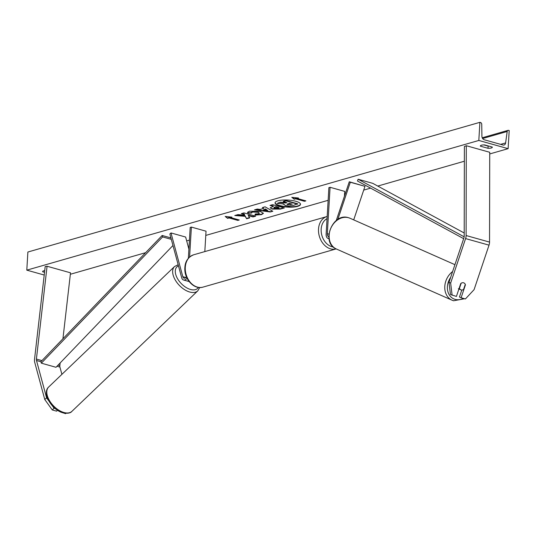 <?xml version="1.0" encoding="UTF-8"?>
<svg xmlns="http://www.w3.org/2000/svg" width="536" height="536" viewBox="0 0 536 536"><rect width="100%" height="100%" fill="white"/><g stroke="black" fill="none" stroke-linecap="round" stroke-linejoin="round"><path stroke-width="0.8" d="M337.814 219.465L350.316 182.24L364.969 186.34L353.706 219.881M344.447 196.189L344.728 191.392L330.082 187.292L328.89 187.634L326.136 234.051A5.668 3.363 -74.3 0 0 328.173 238.487A5.668 3.363 -74.3 0 0 328.997 238.547M330.082 187.292L327.322 233.709A3.779 2.245 -74.3 0 0 328.682 236.664A3.779 2.245 -74.3 0 0 328.823 236.698M336.266 220.551L349.284 181.778L350.316 182.24M349.284 181.778L364.969 186.34M459.453 288.348L461.168 283.236A3.779 3.028 -66.1 0 1 463.566 282.794A3.779 3.028 113.9 0 0 460.739 283.564L456.417 296.435L450.468 294.499L448.994 282.351L463.935 237.857A3.022 1.796 -74.3 0 0 464.189 236.577A3.022 1.796 -74.3 0 0 464.196 236.329L464.377 146.516L466.287 145.718L489.73 152.284L489.542 242.098A6.05 3.591 -74.3 0 1 489.529 242.6A6.05 3.591 -74.3 0 1 489.026 245.153L474.085 289.648L465.409 298.954L461.107 297.748L465.429 284.877A3.779 3.028 113.9 0 0 463.895 282.908A3.779 3.028 113.9 0 0 463.566 282.794A3.779 3.028 -66.1 0 1 463.895 282.908A3.779 3.028 -66.1 0 1 465.275 284.388L463.56 289.494A3.779 3.028 -66.1 0 1 461.161 289.942A3.779 3.028 -66.1 0 1 460.833 289.822A3.779 3.028 -66.1 0 1 459.453 288.348L459.178 288.221M461.107 297.748L459.453 297.018L461.798 290.036M448.994 282.351L450.642 283.082L465.59 238.587A6.05 3.591 -74.3 0 0 466.092 236.034A6.05 3.591 -74.3 0 0 466.106 235.532L466.287 145.718M450.642 283.082L452.116 295.229M61.901 374.356L59.932 367.066A3.022 1.796 105.7 0 1 59.824 365.887A3.022 1.796 105.7 0 1 59.851 365.632L60.159 362.946M48.722 400.794L46.572 397.812L36.495 360.5A3.022 1.796 105.7 0 1 36.388 359.321A3.022 1.796 105.7 0 1 36.408 359.066L47.074 266.245L45.192 266.539L34.525 359.361A6.05 3.591 105.7 0 0 34.485 359.87A6.05 3.591 105.7 0 0 34.693 362.215L44.776 399.534L52.28 409.946L56.582 411.152L57.52 410.254M52.28 409.946L54.082 408.231L52.347 405.826M54.082 408.231L55.195 408.539M46.572 397.812L44.776 399.534M62.933 338.772L70.517 272.811L47.074 266.245M61.446 412.298L65.573 413.671L65.948 413.316M187.03 278.137A5.668 3.363 105.7 0 1 183.526 279.986A5.668 3.363 105.7 0 1 181.684 277.755L169.865 234.011L170.991 232.939L185.637 237.039L188.9 249.126M189.081 281.46A5.668 3.363 105.7 0 1 188.505 281.387L183.526 279.986M186.441 276.837A3.779 2.245 105.7 0 1 184.036 278.171A3.779 2.245 105.7 0 1 182.81 276.677L170.991 232.939M188.357 258.272L190.193 227.425L191.379 227.083L206.032 231.19L204.819 251.592M191.379 227.083L189.603 257.019M275.082 202.642A12.75 3.524 -176.6 0 0 283.758 206.347A12.75 3.524 -176.6 0 0 297.681 205.985A12.75 3.524 -176.6 0 0 300.502 204.156M297.661 206.347A12.75 3.524 -176.6 0 0 300.508 204.337A12.75 3.524 -176.6 0 0 292.133 200.498A12.75 3.524 -176.6 0 0 277.896 200.812A12.75 3.524 -176.6 0 0 275.055 202.822A12.75 3.524 -176.6 0 0 283.423 206.662A12.75 3.524 -176.6 0 0 297.661 206.347M478.822 140.459L508.121 148.666L509.2 130.536L508.584 130.362A1.702 1.286 74 0 0 508.021 130.362A1.702 1.286 74 0 0 507.183 131.481L505.622 142.911A3.216 2.432 -106 0 1 504.048 145.022A3.216 2.432 -106 0 1 502.976 145.015L484.229 139.762A3.216 2.432 -106 0 1 481.911 136.265L481.743 124.352A1.702 1.286 74 0 0 480.517 122.503L479.901 122.329L478.822 140.459L26.8 270.151L44.22 275.035M70.343 274.271L145.631 252.677M186.682 240.899L189.436 240.108M205.777 235.418L328.139 200.31M363.703 190.106L370.59 188.129M377.78 186.066L464.35 161.229M489.723 153.946L508.121 148.666M247.88 213.127L247.538 212.41L249.448 211.177L260.416 211.465L263.39 213.348L261.528 214.621L255.049 215.097L255.143 213.998L258.593 213.784L259.37 213.241L257.762 212.263L252.329 212.028L251.605 213.047L247.88 213.127L247.578 212.236M251.471 212.276L251.605 213.047M272.208 209.087L270.191 207.861L273.353 206.347L270.003 205.409L272.643 204.651L284.361 207.941L280.281 209.107L272.208 209.087L270.245 207.68M245.18 216.323L246.614 218.768L249.743 217.871L248.262 215.599L253.019 216.933L255.652 216.175L243.934 212.893L241.3 213.65L244.329 214.494L244.684 215.144L237.937 214.614L234.775 215.519L245.18 216.323L245.2 215.961L246.614 218.768M492.289 147.065L484.671 144.928A4.724 1.306 -176.6 0 0 481.408 145.229A4.724 1.306 -176.6 0 0 480.35 145.98A4.724 1.306 -176.6 0 0 480.383 146.161L488.001 148.291A4.724 1.306 -176.6 0 0 492.323 147.246A4.724 1.306 -176.6 0 0 492.289 147.065M44.535 272.288L42.639 271.759A4.724 1.306 3.4 0 1 42.605 271.571A4.724 1.306 3.4 0 1 43.657 270.827A4.724 1.306 3.4 0 1 44.723 270.62M297.085 198.421L298.512 198.012L291.805 197.342L294.231 199.238L295.658 198.829L304.448 201.288L305.875 200.879L297.085 198.421L297.594 197.918M227.619 218.353L225.194 216.457L231.9 217.12L230.473 217.529L239.264 219.995L237.837 220.403L229.046 217.938L227.619 218.353L225.75 216.511M260.087 209.435L263.772 208.377L262.365 207.606L265.086 206.822L272.791 211.264L270.265 211.988L254.506 209.857L257.32 209.053L260.087 209.435M42.659 271.397L42.639 271.759M480.41 145.799L480.383 146.161M483.874 144.928L488.135 146.12A4.724 1.306 -176.6 0 0 488.926 146.12M26.8 270.151L27.879 252.02L479.901 122.329M488.135 146.12L488.001 148.291M280.268 202.166L277.192 203.405L280.268 202.166L285.748 202.615L285.721 202.977L286.881 202.642L283.323 201.643L283.35 201.281L285.99 200.524L297.735 203.814L293.205 205.469L288.824 206.005L285.246 205.482L283.564 203.901L283.33 204.303L283.356 203.881M285.748 202.615L286.251 202.467M285.99 200.524L285.969 200.886L297.715 204.176M283.323 201.643L285.969 200.886M280.248 202.528L285.721 202.977M283.564 203.901L277.192 203.405M305.245 200.705L304.448 201.288M292.361 197.395L294.251 198.876L295.684 198.467L295.658 198.829M295.684 198.467L304.468 200.926M294.251 198.876L294.231 199.238M230.976 217.033L230.473 217.529M229.046 217.938L229.066 217.576L237.857 220.041L237.837 220.403M237.857 220.041L238.634 219.82M229.066 217.576L227.639 217.985M235.773 215.231L245.2 215.961M241.95 213.462L244.349 214.132L244.684 215.144M244.349 214.132L244.329 214.494M248.262 215.599L248.282 215.238L253.039 216.571L253.019 216.933M253.039 216.571L255.029 216.001M246.634 218.407L249.548 217.569M270.653 205.228L273.373 205.985L273.353 206.347M283.732 207.76L280.308 208.745L272.228 208.725M278.995 207.928L279.015 207.566L275.919 206.702L273.976 207.479L274.66 208.283L278.995 207.928L275.899 207.064L273.956 207.841M275.919 206.702L275.899 207.064M263.37 213.167L261.548 214.259L255.069 214.735M259.37 213.241L257.756 211.894L252.349 211.666L251.625 212.685M251.451 212.685L247.9 212.765M262.814 207.472L263.772 208.377M272.382 211.023L270.265 211.988M270.285 211.626L255.377 209.61M267.725 210.548L265.501 208.953L263.357 209.924L267.725 210.548L265.481 209.315L263.357 209.924M265.501 208.953L265.481 209.315M287.665 204.651L292.254 204.149L289.433 203.358L287.021 204.256L287.665 204.651L287.685 204.29L291.624 203.968M287.162 204.075L287.685 204.29M464.163 236.825L358.122 179.245L372.768 183.352L464.203 232.993M463.66 238.667L357.472 181.007L358.122 179.245M36.495 360.5L40.883 361.726L162.153 235.472L170.924 237.93M40.883 361.726L41.346 363.173L162.609 236.919L162.153 235.472M162.609 236.919L171.306 239.351M41.346 363.173L55.999 367.281L172.967 245.495M327.322 233.709L328.903 234.152M466.106 235.532L489.542 242.098M465.59 238.587L489.026 245.153M56.99 366.242L59.932 367.066M36.408 359.066L41.949 360.621M58.056 365.13L59.851 365.632M182.81 276.677L185.858 277.534M327.047 218.661A14.934 11.29 74 0 0 321.171 229.147A14.934 11.29 74 0 0 333.298 246.995M336.166 248.905A16.824 12.717 -106 0 1 318.518 229.073A16.824 12.717 -106 0 1 326.913 216.557L193.69 254.781A16.824 12.717 74 0 0 185.289 267.296A16.824 12.717 74 0 0 202.963 287.122C193.972 289.996 183.928 278.981 184.866 267.598C185.181 261.34 188.123 257.072 193.69 254.781M450.682 277.32A14.934 11.973 113.9 0 0 455.144 299.39A14.934 11.973 113.9 0 0 463.318 298.371M453.51 300.723A16.824 13.494 -66.1 0 1 452.042 300.194A16.824 13.494 -66.1 0 1 444.766 287.088A16.824 13.494 -66.1 0 1 452.625 271.538M348.547 217.723A16.824 13.494 113.9 0 0 330.498 229.066A16.824 13.494 113.9 0 0 336.4 249.012C320.548 242.909 332.427 212.29 348.46 217.69L350.015 218.246A16.824 13.494 113.9 0 0 348.547 217.723M500.604 144.351L505.622 142.911M482.621 138.529L507.183 131.481M272.194 208.718L272.174 209.08M280.308 208.745L280.281 209.107M274.666 207.057L274.646 207.419M261.548 214.259L261.528 214.621M257.789 211.901L257.762 212.263M257.756 211.894L257.729 212.256M252.349 211.666L252.329 212.028M287.718 204.303L287.698 204.665M290.546 204.283L290.519 204.645M48.682 387.005C41.6 393.176 51.992 410.161 63.007 412.82C67.529 413.665 70.511 413.162 71.951 411.313A16.824 9.561 -133.7 0 1 63.925 412.499A16.824 9.561 -133.7 0 1 49.567 400.754A16.824 9.561 -133.7 0 1 48.682 387.005L174.528 266.539A16.824 9.561 46.3 0 0 175.413 280.281A16.824 9.561 46.3 0 0 189.764 292.033A16.824 9.561 46.3 0 0 197.797 290.84L199.727 287.524M198.407 287.41A14.934 8.482 -133.7 0 1 190.488 289.46A14.934 8.482 -133.7 0 1 177.034 277.742A14.934 8.482 -133.7 0 1 178.468 265.843M329.024 238.721L328.173 238.487M336.193 248.898L202.963 287.122M336.4 249.012L452.042 300.194L453.603 300.756L464.625 298.733M458.354 288.723L460.833 289.822M454.93 264.677L350.015 218.246M508.021 130.362L482.219 137.765M71.951 411.313L197.797 290.84M178.153 264.697L174.528 266.539"/></g></svg>
